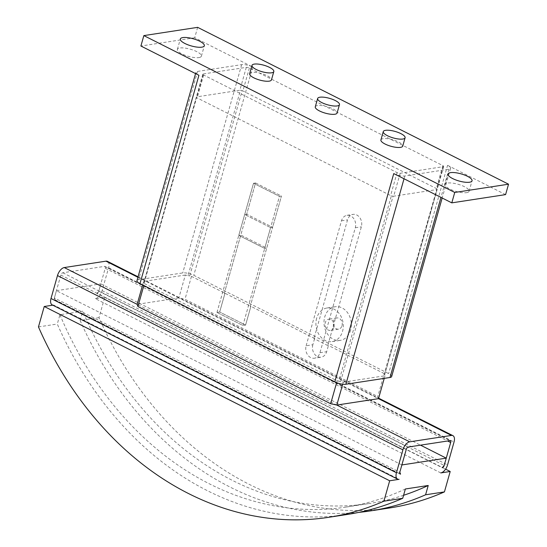 <?xml version="1.0" encoding="UTF-8"?>
<svg xmlns="http://www.w3.org/2000/svg" width="547" height="547" viewBox="0 0 547 547"><rect width="100%" height="100%" fill="white"/><g stroke="black" fill="none" stroke-linecap="round" stroke-linejoin="round"><path stroke-width="0.41" stroke-dasharray="2.73 2.05" d="M198.889 57.572A12.472 3.706 15.8 0 0 201.385 56.177A12.472 3.706 15.8 0 0 193.775 50.331A12.472 3.706 15.8 0 0 179.888 47.992A12.472 3.706 15.8 0 0 177.392 49.387A12.472 3.706 15.8 0 0 185.002 55.233A12.472 3.706 15.8 0 0 198.889 57.572M466.605 192.64A12.472 3.706 15.8 0 0 469.1 191.238A12.472 3.706 15.8 0 0 461.49 185.392A12.472 3.706 15.8 0 0 447.603 183.054A12.472 3.706 15.8 0 0 445.108 184.448A12.472 3.706 15.8 0 0 452.718 190.301A12.472 3.706 15.8 0 0 466.605 192.64M316.651 318.258A17.005 13.6 -98.7 0 0 332.186 341.601A17.005 13.6 -98.7 0 0 342.559 331.332A17.005 13.6 -98.7 0 0 327.031 307.988A17.005 13.6 -98.7 0 0 316.651 318.258M350.634 330.087A17.005 13.6 81.3 0 1 340.255 340.364A17.005 13.6 81.3 0 1 324.727 317.021A17.005 13.6 81.3 0 1 335.099 306.751A17.005 13.6 81.3 0 1 350.634 330.087M341.998 325.732A5.668 4.533 -98.7 0 0 336.815 317.951A5.668 4.533 -98.7 0 0 333.362 321.376A5.668 4.533 -98.7 0 0 338.538 329.157A5.668 4.533 -98.7 0 0 341.998 325.732M333.923 326.969A5.668 4.533 -98.7 0 0 328.747 319.188A5.668 4.533 -98.7 0 0 325.287 322.614A5.668 4.533 -98.7 0 0 330.463 330.395A5.668 4.533 -98.7 0 0 333.923 326.969M380.917 139.923A11.337 3.371 -164.2 0 1 383.194 138.658A11.337 3.371 -164.2 0 1 395.816 140.784A11.337 3.371 -164.2 0 1 402.736 146.097M315.284 106.815A11.337 3.371 -164.2 0 1 317.554 105.544A11.337 3.371 -164.2 0 1 330.183 107.67A11.337 3.371 -164.2 0 1 337.102 112.99M249.651 73.701A11.337 3.371 -164.2 0 1 251.921 72.43A11.337 3.371 -164.2 0 1 264.55 74.556A11.337 3.371 -164.2 0 1 271.469 79.876M312.85 344.733A9.067 7.255 -98.7 0 0 321.137 357.184A9.067 7.255 -98.7 0 0 326.668 351.707L328.439 345.458L327.762 345.56L361.362 226.841A9.067 7.255 -98.7 0 0 353.075 214.39A9.067 7.255 -98.7 0 0 347.543 219.873L313.951 338.586L314.621 338.484L312.85 344.733L306.129 345.766A9.067 7.255 81.3 0 0 314.409 358.217L321.137 357.184M306.129 345.766L341.492 220.797A9.067 7.255 81.3 0 1 347.024 215.32A9.067 7.255 81.3 0 1 355.304 227.771L319.947 352.733A9.067 7.255 81.3 0 1 314.409 358.217M52.806 305.178L53.654 305.048L399.091 479.322M401.867 464.95L56.43 290.676L54.372 297.965A2.27 1.183 116.8 0 0 54.693 299.783A2.27 1.183 116.8 0 0 55.124 299.845L54.372 297.965L399.809 472.239M55.124 299.845L399.83 473.75M96.819 293.445A2.27 1.183 116.8 0 0 98.754 291.161L96.819 293.445L442.263 467.719M56.43 290.676L100.819 283.866L98.754 291.161L444.191 465.435M440.786 472.929L95.349 298.655L104.764 297.212L98.986 317.629A340.063 271.989 -98.7 0 0 389.163 508.04M358.853 512.375A340.063 271.989 81.3 0 1 80.156 320.515L98.986 317.629M80.156 320.515L82.788 311.209L59.924 314.716L57.291 324.022A340.063 271.989 -98.7 0 0 347.461 514.433M38.461 326.915L57.291 324.022M104.764 297.212L445.579 469.148M100.819 283.866L420.52 445.155M403.577 495.295A332.583 266.006 81.3 0 1 369.198 503.534A332.583 266.006 81.3 0 1 82.788 311.209M405.361 488.991A332.583 266.006 81.3 0 1 346.326 507.042A332.583 266.006 81.3 0 1 59.924 314.716M98.754 291.161L105.236 268.249A2.27 1.183 116.8 0 0 104.915 266.43A2.27 1.183 116.8 0 0 104.484 266.368L62.789 272.768A2.27 1.183 116.8 0 0 60.854 275.059L54.372 297.965M216.988 312.419L238.793 235.36L264.7 248.427L242.895 325.492L216.988 312.419L219.675 312.009L245.582 325.075L242.895 325.492L216.968 312.433L219.662 312.022L245.582 325.103L242.895 325.513L279.442 196.359L281.459 196.052L255.531 182.972L224.297 293.363L224.967 293.254L191.471 276.358L189.72 275.975L242.171 90.611L240.454 90.241L188.004 275.606L185.33 275.025L178.842 297.937L378.503 398.667L377.745 396.513L184.989 299.271L178.848 297.937L137.147 304.33L336.808 405.06M52.143 304.843A7.931 4.137 116.8 0 0 53.654 305.048M95.349 298.655A7.931 4.137 116.8 0 0 102.118 290.642L108.6 267.729A7.931 4.137 116.8 0 0 107.465 261.37M185.33 275.025L143.629 281.425L142.644 284.905M191.471 276.358L184.989 299.271M144.394 283.578L337.15 380.821L338.901 381.204L391.358 195.84A2.27 0.677 -164.2 0 1 390.62 195.532L197.173 97.934A2.27 0.677 -164.2 0 1 196.633 97.598L144.176 282.963L143.847 285.513M391.358 195.84L393.074 196.209L340.617 381.574L343.29 382.155L342.709 384.22M343.29 382.155L384.992 375.755L384.657 374.818L437.108 189.453A2.27 0.677 -164.2 0 1 436.732 189.59L393.69 196.195A2.27 0.677 -164.2 0 1 393.074 196.209M437.108 189.453L436.896 188.852L377.745 396.513M242.171 90.611A2.27 0.677 -164.2 0 1 242.909 90.918L436.356 188.517A2.27 0.677 -164.2 0 1 436.896 188.852M143.629 281.425L143.964 282.361L196.421 96.997A2.27 0.677 -164.2 0 1 196.79 96.86L239.832 90.255A2.27 0.677 -164.2 0 1 240.454 90.241M196.421 96.997L196.633 97.598M314.621 338.484L250.895 306.334L245.582 325.075L250.895 306.334L250.225 306.436L281.459 196.052L272.611 227.292L270.594 227.6L279.435 196.359L281.452 196.052L255.545 182.985L253.521 183.293L279.435 196.359L253.514 183.286L255.531 182.972M216.968 312.433L253.514 183.286M224.967 293.254L219.662 312.022M337.15 380.821L336.631 382.661M384.992 375.755L384.247 378.374M384.226 373.601L328.439 345.458M219.675 312.009L224.981 293.26L224.304 293.363L240.81 235.046L266.717 248.119L264.7 248.427L270.594 227.6L272.611 227.292L246.704 214.219L255.545 182.985M253.521 183.293L238.793 235.36L240.81 235.046L238.793 235.36L264.7 248.427L266.717 248.119L240.81 235.046L246.704 214.219L244.687 214.533L270.594 227.6L244.687 214.533L246.704 214.219L272.611 227.292L250.211 306.436L250.888 306.334L224.981 293.26M203.279 73.948L246.321 67.343A2.27 0.677 -164.2 0 1 249.391 68.013L442.838 165.604A2.27 0.677 -164.2 0 1 443.672 166.425A2.27 0.677 -164.2 0 1 443.22 166.678L400.178 173.283A2.27 0.677 -164.2 0 1 397.101 172.62L203.655 75.028A2.27 0.677 -164.2 0 1 202.821 74.201A2.27 0.677 -164.2 0 1 203.279 73.948L196.79 96.86M189.72 275.975A2.27 0.677 15.8 0 0 188.004 275.606M391.638 376.575A8.164 2.427 15.8 0 0 388.623 373.608L193.795 275.319A8.164 2.427 15.8 0 0 182.739 272.926L138.617 279.695A8.164 2.427 15.8 0 0 136.982 280.604M338.901 381.204A2.27 0.677 15.8 0 0 340.617 381.574M384.657 374.818A2.27 0.677 15.8 0 0 384.732 374.702A2.27 0.677 15.8 0 0 384.445 374.216M327.762 345.56L313.951 338.586M143.964 282.361A2.27 0.677 15.8 0 0 143.888 282.478A2.27 0.677 15.8 0 0 144.176 282.963M197.645 27.35L194.698 37.764L252.735 67.042A8.164 2.427 15.8 0 0 241.671 64.649L197.556 71.418A8.164 2.427 15.8 0 0 195.922 72.327A8.164 2.427 15.8 0 0 198.93 75.295M393.758 173.584A8.164 2.427 15.8 0 0 404.821 175.984L448.937 169.214A8.164 2.427 15.8 0 0 450.571 168.298A8.164 2.427 15.8 0 0 447.562 165.331L388.623 373.608M505.592 194.609L447.562 165.331M194.698 37.764L140.9 46.016M319.947 352.733L326.668 351.707M341.492 220.797L347.543 219.873M355.304 227.771L361.362 226.841M60.854 275.059L406.291 449.333M105.236 268.249L447.651 440.998M137.919 277.295L178.848 297.937M108.6 267.729L454.037 442.01M102.118 290.642L447.555 464.916M104.484 266.368L449.921 440.65M62.789 272.768L408.226 447.043M246.321 67.343L239.832 90.255M249.391 68.013L242.909 90.918M442.838 165.604L436.356 188.517M203.655 75.028L197.173 97.934M397.101 172.62L390.62 195.532M400.178 173.283L393.69 196.195M443.22 166.678L436.732 189.59M241.671 64.649L182.739 272.926M252.735 67.042L193.795 275.319M197.556 71.418L138.617 279.695M404.821 175.984L404.028 178.766M448.937 169.214L440.964 197.399M201.385 56.177L204.332 45.763M469.1 191.238L472.047 180.825M332.186 341.601L340.255 340.364M336.815 317.951L328.747 319.188M347.024 215.32L353.075 214.39M346.326 507.042L369.198 503.534M138.063 276.803L378.647 398.182M104.915 266.43L450.352 440.704M54.693 299.783L400.131 474.058M338.538 329.157L330.463 330.395M327.031 307.988L335.099 306.751M202.821 74.201L143.888 282.478M443.672 166.425L384.732 374.702M445.108 184.448L448.055 174.035M177.392 49.387L180.339 38.974M195.922 72.327L195.559 73.599M450.571 168.298L442.167 198.007"/><path stroke-width="0.82" d="M182.835 37.579A12.472 3.706 -164.2 0 1 196.722 39.917A12.472 3.706 -164.2 0 1 204.332 45.763A12.472 3.706 -164.2 0 1 201.836 47.158A12.472 3.706 -164.2 0 1 187.949 44.82A12.472 3.706 -164.2 0 1 180.339 38.974A12.472 3.706 -164.2 0 1 182.835 37.579M450.55 172.64A12.472 3.706 -164.2 0 1 464.437 174.978A12.472 3.706 -164.2 0 1 472.047 180.825A12.472 3.706 -164.2 0 1 469.552 182.226A12.472 3.706 -164.2 0 1 455.665 179.888A12.472 3.706 -164.2 0 1 448.055 174.035A12.472 3.706 -164.2 0 1 450.55 172.64M385.546 130.323A11.337 3.371 15.8 0 0 383.276 131.595A11.337 3.371 15.8 0 0 390.196 136.914A11.337 3.371 15.8 0 0 402.818 139.041A11.337 3.371 15.8 0 0 405.095 137.769A11.337 3.371 15.8 0 0 398.168 132.449A11.337 3.371 15.8 0 0 385.546 130.323M405.095 137.769L402.736 146.097A11.337 3.371 -164.2 0 1 400.466 147.369A11.337 3.371 -164.2 0 1 387.837 145.242A11.337 3.371 -164.2 0 1 380.917 139.923L383.276 131.595M319.913 97.216A11.337 3.371 15.8 0 0 317.643 98.481A11.337 3.371 15.8 0 0 324.562 103.8A11.337 3.371 15.8 0 0 337.184 105.927A11.337 3.371 15.8 0 0 339.461 104.655A11.337 3.371 15.8 0 0 332.535 99.342A11.337 3.371 15.8 0 0 319.913 97.216M339.461 104.655L337.102 112.99A11.337 3.371 -164.2 0 1 334.832 114.255A11.337 3.371 -164.2 0 1 322.204 112.128A11.337 3.371 -164.2 0 1 315.284 106.815L317.643 98.481M254.28 64.102A11.337 3.371 15.8 0 0 252.01 65.373A11.337 3.371 15.8 0 0 258.929 70.686A11.337 3.371 15.8 0 0 271.551 72.813A11.337 3.371 15.8 0 0 273.821 71.541A11.337 3.371 15.8 0 0 266.902 66.228A11.337 3.371 15.8 0 0 254.28 64.102M273.821 71.541L271.469 79.876A11.337 3.371 -164.2 0 1 269.199 81.147A11.337 3.371 -164.2 0 1 256.57 79.021A11.337 3.371 -164.2 0 1 249.651 73.701L252.01 65.373M138.063 276.803L107.465 261.37A7.931 4.137 116.8 0 0 105.954 261.165L64.259 267.558A7.931 4.137 116.8 0 0 57.49 275.572L51.008 298.484A7.931 4.137 116.8 0 0 52.143 304.843L397.58 479.117A7.931 4.137 -63.2 0 0 399.091 479.322L389.676 480.772L44.239 306.498L52.806 305.178M399.83 473.75L400.561 474.119L399.809 472.239L401.867 464.95L446.256 458.147L444.191 465.435L450.68 442.523A2.27 1.183 116.8 0 0 450.352 440.704A2.27 1.183 116.8 0 0 449.921 440.65L408.226 447.043A2.27 1.183 116.8 0 0 406.291 449.333L399.809 472.239A2.27 1.183 116.8 0 0 400.131 474.058A2.27 1.183 116.8 0 0 400.561 474.119M383.898 501.189A340.063 271.989 81.3 0 1 328.631 517.325L347.461 514.433A340.063 271.989 -98.7 0 0 402.729 498.296L383.898 501.189L389.676 480.772M402.729 498.296L405.361 488.991L428.226 485.483L425.593 494.789L444.424 491.903L450.202 471.487L440.786 472.929A7.931 4.137 -63.2 0 0 447.555 464.916L454.037 442.01A7.931 4.137 -63.2 0 0 452.909 435.644A7.931 4.137 -63.2 0 0 451.398 435.439L409.696 441.832A7.931 4.137 -63.2 0 0 402.927 449.846L396.445 472.758A7.931 4.137 -63.2 0 0 397.58 479.117M442.263 467.719L444.191 465.435A2.27 1.183 116.8 0 1 442.263 467.719M44.239 306.498L38.461 326.915A340.063 271.989 81.3 0 0 328.631 517.325M445.579 469.148L450.202 471.487M425.593 494.789A340.063 271.989 81.3 0 1 370.333 510.925L389.163 508.04A340.063 271.989 -98.7 0 0 444.424 491.903M420.52 445.155L446.256 458.147M428.226 485.483A332.583 266.006 81.3 0 1 403.577 495.295M370.333 510.925A340.063 271.989 81.3 0 1 358.853 512.375M142.644 284.905L137.147 304.33L137.912 306.491L330.668 403.734L336.808 405.06L378.503 398.667L451.398 435.439M143.847 285.513L137.912 306.491M336.631 382.661L330.668 403.734M342.709 384.22L336.808 405.06L409.696 441.832M384.247 378.374L378.503 398.667M195.559 73.599L136.982 280.604A8.164 2.427 15.8 0 0 139.998 283.572L334.826 381.861A8.164 2.427 15.8 0 0 345.882 384.254L390.004 377.492A8.164 2.427 15.8 0 0 391.638 376.575L442.167 198.007M451.795 202.862L505.592 194.609L508.539 184.195L454.742 192.448L451.795 202.862L393.758 173.584L334.826 381.861M454.742 192.448L143.847 35.603L197.645 27.35L508.539 184.195M143.847 35.603L140.9 46.016L198.93 75.295L139.998 283.572M447.651 440.998L450.68 442.523M105.954 261.165L137.919 277.295M64.259 267.558L137.147 304.33M51.008 298.484L396.445 472.758M57.49 275.572L402.927 449.846M404.028 178.766L345.882 384.254M440.964 197.399L390.004 377.492M378.647 398.182L452.909 435.644"/></g></svg>
